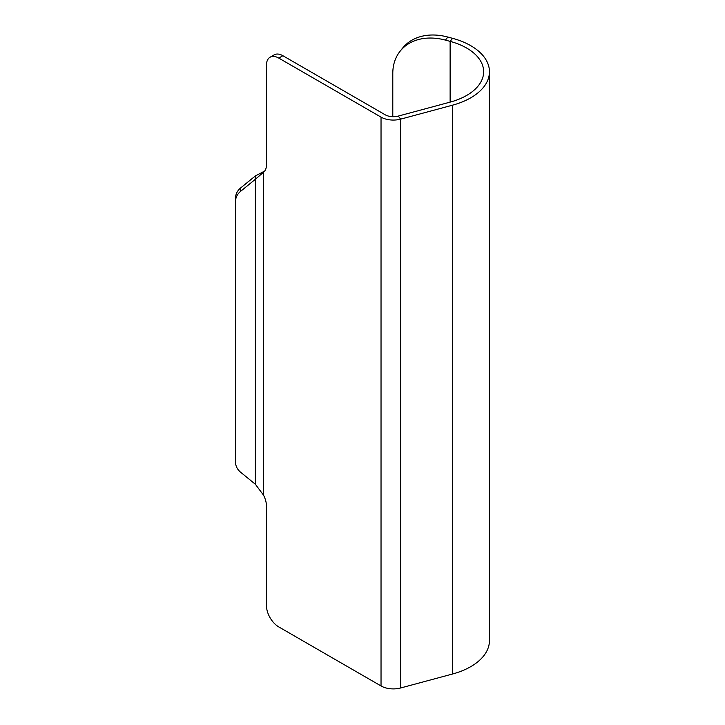 <?xml version="1.0" encoding="UTF-8"?>
<svg xmlns="http://www.w3.org/2000/svg" width="725" height="725" viewBox="0 0 725 725"><rect width="100%" height="100%" fill="white"/><g stroke="black" fill="none" stroke-linecap="round" stroke-linejoin="round"><path stroke-width="1.09" d="M445.413 40.102A58.054 42.965 -141.1 0 0 400.254 51.031L402.701 47.995A58.054 42.965 38.9 0 1 447.869 37.066L445.413 40.102L450.125 41.37A58.054 33.522 180 0 1 483.647 71.748A58.054 33.522 180 0 1 450.125 102.125L398.252 116.091L400.708 119.127L452.581 105.161L452.581 673.996A63.863 36.866 0 0 0 489.448 640.583L489.448 71.748A63.863 36.866 180 0 1 452.581 105.161M398.252 116.091A11.609 6.706 180 0 1 385.138 114.758L282.877 55.716L278.772 58.091A17.418 10.059 -120 0 0 270.062 57.23A17.418 10.059 -120 0 0 266.456 65.205L266.456 164.747A17.418 10.059 -120 0 1 263.583 172.224L255.372 179.265L255.372 484.273L263.583 495.248A17.418 10.059 -120 0 1 266.456 506.041L266.456 605.592A17.418 10.059 -120 0 0 278.772 626.917L381.033 685.959A17.418 10.059 0 0 0 400.708 687.962L452.581 673.996M450.125 102.125L450.125 41.37L452.581 38.334A63.863 36.866 180 0 1 489.448 71.748M400.254 51.031A58.054 42.965 -141.1 0 0 392.796 73.343L392.796 116.716M452.581 38.334L447.869 37.066M278.772 58.091L381.033 117.124L381.033 685.959M270.062 57.23L274.168 54.855A17.418 10.059 60 0 1 282.877 55.716M400.708 687.962L400.708 119.127A17.418 10.059 180 0 1 381.033 117.124M255.372 484.273L240.655 472.256A17.418 14.219 -0 0 1 235.553 462.197L235.553 201.342A17.418 14.219 -0 0 1 240.655 191.291L255.372 179.265L255.372 175.921L264.707 171.046M235.553 201.342L235.553 197.988A17.418 14.219 -0 0 1 240.655 187.938L255.372 175.921M263.583 172.224L263.583 495.248M240.655 191.291L240.655 187.938"/></g></svg>
